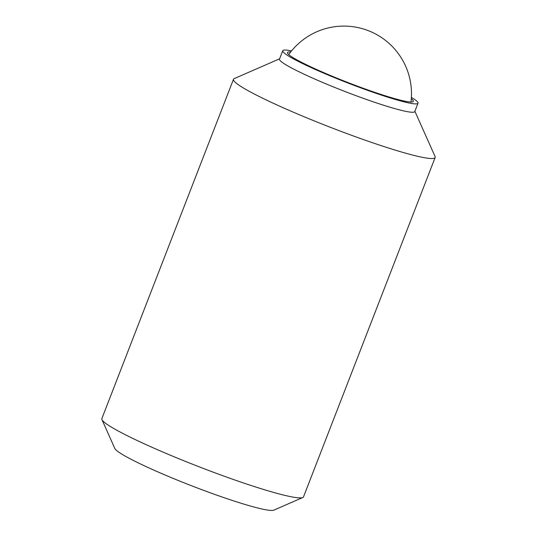 <?xml version="1.0" encoding="UTF-8"?>
<svg xmlns="http://www.w3.org/2000/svg" width="537" height="537" viewBox="0 0 537 537"><rect width="100%" height="100%" fill="white"/><g stroke="black" fill="none" stroke-linecap="round" stroke-linejoin="round"><path stroke-width="0.81" d="M411.302 98.721A67.508 6.082 -158.8 0 1 413.315 101.372A67.508 6.082 -158.8 0 1 366.65 89.511A67.508 6.082 -158.8 0 1 287.443 52.552A67.508 6.082 -158.8 0 1 290.725 51.955M411.382 97.372A72.555 6.531 -158.8 0 1 418.028 103.198A72.555 6.531 -158.8 0 1 367.865 90.444A72.555 6.531 -158.8 0 1 282.737 50.726A72.555 6.531 -158.8 0 1 291.571 50.901M418.028 103.198L414.779 111.568A72.555 6.531 -158.8 0 1 364.623 98.815A72.555 6.531 -158.8 0 1 279.495 59.097L282.737 50.726M414.886 111.293L435.051 156.522A108.152 9.74 -158.8 0 1 435.151 157.502A108.152 9.74 -158.8 0 1 360.374 138.492A108.152 9.74 -158.8 0 1 233.481 79.275A108.152 9.74 -158.8 0 1 234.213 78.617L279.596 58.822M435.151 157.502L303.519 496.853A108.152 9.74 -158.8 0 1 302.787 497.517A108.152 9.74 -158.8 0 1 228.749 477.843A108.152 9.74 -158.8 0 1 101.949 419.612A108.152 9.74 -158.8 0 1 101.849 418.632L233.481 79.275M302.787 497.517L273.823 510.15A85.625 7.713 -158.8 0 1 215.203 494.577A85.625 7.713 -158.8 0 1 114.817 448.476L101.949 419.612M410.973 102.023A67.595 67.595 0 0 0 288.738 54.613"/></g></svg>
